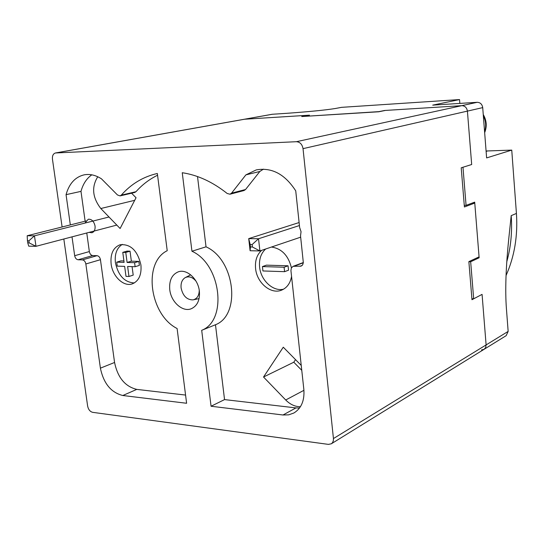 <?xml version="1.0" encoding="UTF-8"?>
<svg xmlns="http://www.w3.org/2000/svg" width="544" height="544" viewBox="0 0 544 544"><rect width="100%" height="100%" fill="white"/><g stroke="black" fill="none" stroke-linecap="round" stroke-linejoin="round"><path stroke-width="0.82" d="M63.825 239.006L87.638 406.103C88.38 409.564 90.046 411.638 92.65 412.332L328.399 444.38L331.303 443.809L332.452 442.755L333.316 440.858L333.445 438.566L303.028 148.648C302.206 144.289 299.989 141.977 296.371 141.705L55.474 152.973C53.176 153.694 52.17 155.781 52.462 159.236L62.111 226.984M303.328 262.534L293.094 266.329L301.111 266.132L302.675 264.826L303.328 262.643L300.533 235.872L301.05 231.69L299.635 227.474L295.732 190.856C284.947 174.155 271.789 167.171 256.265 169.905L245.881 174.876L231.56 193.154L245.562 189.502L244.011 190.543L230.003 194.208L231.56 193.154M211.065 406.246L283.009 414.99L295.963 407.905L224.543 399.595L211.065 406.246L201.695 330.31C227.684 320.477 221.129 264.268 191.944 251.233L182.254 172.72C197.696 175.039 212.677 181.961 227.188 193.487L230.003 194.208M283.009 414.99L288.687 414.848L293.876 413.005C301.349 408.408 304.674 400.54 303.844 389.416L290.931 270.606L291.366 267.934L293.094 266.329M72.012 236.851L74.678 255.707C75.188 258.114 76.33 259.468 78.098 259.76L82.402 259.889L97.029 255.68C98.797 255.966 99.94 257.305 100.443 259.699L114.566 362.481C117.701 377.584 125.106 386.553 136.775 389.388L185.565 395.066M70.332 224.924L66.055 194.664C69.149 183.668 75.126 177.065 84 174.869C89.746 173.747 95.554 175.066 101.436 178.806L117.456 194.956L120.074 195.894L121.298 195.14C131.172 183.96 143.188 176.739 157.338 173.475L167.219 250.696C142.637 262.534 149.62 314.758 177.106 328.515L186.612 403.267L122.801 395.508C111.071 392.584 103.605 383.472 100.402 368.159L85.843 263.969C85.333 261.542 84.184 260.182 82.402 259.889M169.769 289.721C171.034 302.002 182.634 312.385 191.264 308.747C197.35 305.925 200.049 300.057 199.362 291.128C198.145 278.909 186.742 268.607 178.242 271.85C171.843 274.604 169.021 280.561 169.769 289.721M301.77 370.328L293.787 362.216L295.535 359.632M471.893 298.731L473.681 298.806L482.072 294.379L486.112 344.923L482.072 294.379L471.974 299.71L468.867 261.623L479.067 256.87L474.769 203.068L472.144 203.096M474.769 203.068L464.406 206.978L461.21 167.804L471.682 164.512L467.412 111.112L471.682 164.512L462.978 167.246L466.079 205.367L474.694 202.137L479.142 257.788L477.183 257.747M303.47 116.3L309.475 115.172L244.582 119.224L308.754 115.219L301.743 116.538L378.767 111.772L385.404 110.432L461.788 105.665C464.943 105.822 466.813 107.637 467.412 111.112C466.813 107.637 464.943 105.822 461.788 105.665L384.622 110.48L378.93 111.629L303.484 116.43M481.515 349.928L484.085 349.316L506.158 335.668L508.15 331.405L486.112 344.923L485.683 347.494L484.085 349.316L485.683 347.494L486.112 344.923L333.445 438.566M295.963 407.905L299.547 408M224.543 399.595L215.472 324.748C241.325 314.949 234.988 259.583 206.026 246.82L197.513 176.555M263.439 169.143L259.835 171.476L245.562 189.502M301.24 365.425L283.274 347.194L263.527 377.019L285.709 399.983C290.224 404.525 295.127 406.762 300.431 406.701M261.637 250.356C256.897 254.708 254.884 260.773 255.585 268.546C256.843 282.894 271.021 294.773 281.683 290.108C287.021 287.81 290.312 283.24 291.557 276.393M291.428 267.825C288.347 255.503 281.69 248.574 271.463 247.037M85.313 222.544L88.305 219.225C91.705 219.035 93.956 221.299 95.05 226.032C95.35 229.609 94.323 231.846 91.956 232.75L89.114 232.363M91.807 174.828C86.618 178.452 83.014 183.967 80.988 191.372L85.129 221.211M157.624 175.209C149.45 179.187 142.236 184.688 135.973 191.712L134.756 192.46L120.074 195.894M86.768 232.982L89.345 251.573C89.848 253.953 90.977 255.286 92.738 255.564L97.029 255.68M97.764 176.759C91.406 186.973 92.426 197.56 100.81 208.522L120.115 228.507L136.034 197.737L131.573 193.202M111.126 263.956C112.554 276.454 123.699 287.062 132.301 283.873C138.856 281.085 141.732 274.761 140.916 264.901C137.53 250.56 130.601 243.841 120.122 244.739C113.24 247.459 110.242 253.864 111.126 263.956M263.527 377.019L293.787 362.216M122.332 244.365C116.844 247.846 114.532 253.946 115.41 262.67C118.238 275.624 124.556 282.384 134.341 282.955M135.13 266.723L139.373 265.404L138.842 261.399L131.356 261.174L130.03 251.178L127.051 251.11L122.774 252.362L124.114 262.378L116.722 262.154L117.259 266.132L124.651 266.376L125.99 276.352L128.962 276.474L127.629 266.478L135.13 266.723L134.599 262.698L127.099 262.466L125.759 252.43L122.774 252.362M123.923 260.957L120.992 260.868L116.722 262.154M128.962 276.474L133.205 275.121L132.076 266.621M265.662 248.996C260.93 253.334 258.91 259.372 259.61 267.111C260.814 280.384 273.163 291.876 283.594 289.177M284.587 271.674L288.538 270.198L288.055 265.785L266.438 265.152L262.432 266.58L262.929 270.96L284.587 271.674L284.097 267.24L262.432 266.58M288.055 265.785L284.097 267.24M138.842 261.399L134.599 262.698M130.03 251.178L125.759 252.43M131.356 261.174L127.099 262.466M66.055 194.664L80.988 191.372M206.026 246.82L191.944 251.233M215.472 324.748L201.695 330.31M245.881 174.876L259.835 171.476M195.99 281.132C192.501 277.066 188.89 275.917 185.144 277.671C182.009 279.704 180.662 283.152 181.111 288.007C182.866 295.902 186.823 299.866 192.984 299.887C197.003 298.901 199.09 295.732 199.254 290.38M252.137 244.555L250.172 244.521L250.451 246.956L252.416 246.996L252.137 244.555L258.529 238.748L248.717 238.619L250.172 244.521M299.112 222.544L248.717 238.619L250.104 250.736L259.91 250.94L258.529 238.748L299.431 225.542M252.416 246.996L259.91 250.94L300.669 237.17M250.104 250.736L250.451 246.956M28.893 240.815L27.445 240.795L27.758 242.889L29.206 242.916L28.893 240.815L34.456 235.831L27.2 235.736L27.445 240.795M27.758 242.889L28.744 246.167L35.999 246.316L34.456 235.831L109.004 217.002M27.2 235.736L85.986 220.993M29.206 242.916L35.999 246.316L116.81 225.087M508.15 331.405L506.396 308.387C505.05 290.462 505.866 267.009 508.837 238.041L511.197 215.642L516.426 213.438C517.922 235.912 514.468 256.605 506.056 275.516M516.426 213.438L511.748 150.103L486.084 151.001M55.474 152.973L272.19 114.274L286.776 113.315C309.189 111.697 325.36 110.099 335.281 108.514L341.557 107.345L459.53 99.572L459.843 103.414M459.53 99.572L432.718 105.142L477.197 102.306C480.298 102.449 482.14 104.224 482.712 107.617L486.622 157.923L511.748 150.103M473.681 298.806L470.662 261.752L468.874 261.705M479.142 257.788L470.662 261.752M464.277 205.38L466.079 205.367M285.709 399.983L303.933 390.32M482.712 107.617L303.028 148.648M272.537 114.233L55.848 152.932M477.197 102.306L296.371 141.705M100.81 208.522L134.701 200.321M299.955 266.315L302.104 265.513M294.229 266.145L303.321 262.779M122.801 395.508L136.775 389.388M121.298 195.14L135.973 191.712M74.678 255.707L89.345 251.573M78.098 259.76L92.738 255.564M85.843 263.969L100.443 259.699M100.402 368.159L114.566 362.481M487.444 150.994L486.118 151.395M511.197 215.642C512.339 231.649 510.884 246.962 506.824 261.576M483.351 115.784C485.948 121.02 486.363 126.364 484.595 131.804M484.085 349.316L331.303 443.809M185.64 277.413L190.686 274.842M193.535 299.778L199.077 298.608M508.15 245.228L508.837 238.041M483.249 114.532C486.656 120.408 487.125 126.453 484.663 132.668"/></g></svg>
